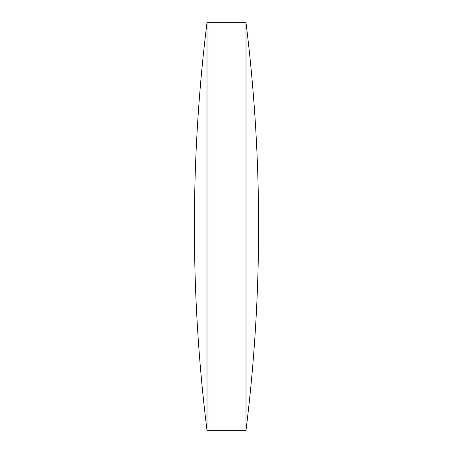 <?xml version="1.0" encoding="UTF-8"?>
<svg xmlns="http://www.w3.org/2000/svg" width="453" height="453" viewBox="0 0 453 453"><rect width="100%" height="100%" fill="white"/><g stroke="black" fill="none" stroke-linecap="round" stroke-linejoin="round"><path stroke-width="0.34" stroke-dasharray="2.27 1.7" d="M246.002 22.65L246.002 430.35M206.998 22.65L206.998 430.35"/><path stroke-width="0.68" d="M206.998 226.5L206.998 22.65A1654.877 1654.877 0 0 0 206.998 430.35L206.998 226.5M246.002 22.65A1654.877 1654.877 0 0 1 246.002 430.35L246.002 22.65L206.998 22.65M206.998 430.35L246.002 430.35"/></g></svg>
